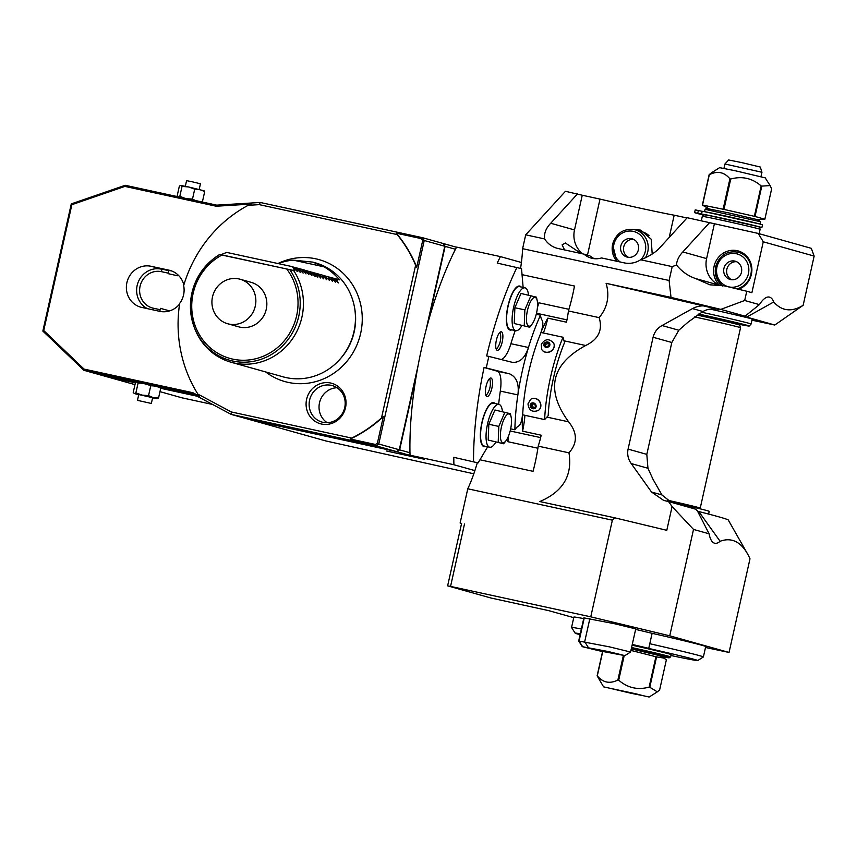<?xml version="1.0" encoding="UTF-8"?>
<svg xmlns="http://www.w3.org/2000/svg" width="857" height="857" viewBox="0 0 857 857"><rect width="100%" height="100%" fill="white"/><g stroke="black" fill="none" stroke-linecap="round" stroke-linejoin="round"><path stroke-width="1.29" d="M185.316 186.269L186.58 180.656L191.315 181.588L200.452 183.762L199.199 189.376M204.073 190.79L188.561 186.955L194.71 189.161L192.493 199.07L195.525 200.549M180.656 185.412L188.561 186.955L182.038 186.408L179.82 196.317L184.566 198.171M180.666 185.401L179.37 186.065L177.153 195.974L178.31 196.971L179.82 196.317M425.983 330.256L444.762 246.259L443.08 243.463L422.565 237.71L421.483 238.664L396.32 233.2L397.187 234.582L259.264 204.641L248.134 205.326L251.069 204.084L216.221 206.226L216.703 205.144L125.24 185.294L124.908 186.408L71.859 204.694L43.728 330.545L42.85 331.081L71.281 203.891L125.24 185.294M456.481 247.223L443.101 243.495M443.444 243.57L445.126 246.355L428.286 321.707M409.978 452.764L399.641 449.861L416.491 374.466M399.641 449.861L396.93 451.703L252.054 420.23M134.988 384.632L104.768 376.159L135.395 382.811M160.73 388.307L197.089 396.202M520.585 268.38A71.099 22.796 102.2 0 0 521.41 262.488L500.434 256.607A170.639 54.709 102.2 0 0 497.21 263.078L521.527 268.637L523.134 287.427M421.644 458.474L386.368 450.975L424.472 459.266L410.032 455.217A170.639 54.709 102.2 0 1 456.556 247.084L500.434 256.607M521.41 262.488A71.099 22.796 102.2 0 0 522.609 248.68L525.705 234.818L565.449 191.293L582.257 195.235L574.501 229.922A23.696 22.443 -74.3 0 0 582.792 253.876M573.74 617.661L548.737 610.645L490.868 597.993L447.633 585.856L461.591 523.413L460.123 523.006L467.772 488.79A71.099 22.796 102.2 0 0 474.885 470.622A71.099 22.796 102.2 0 0 477.295 462.716M461.591 523.413L460.123 523.006M464.515 523.959L450.557 586.402L447.633 585.856M467.772 488.79L612.369 520.178L590.762 616.836L450.557 586.402M705.504 647.485L729.05 652.456L669.746 635.819L693.517 529.433L672.092 506.562L668.524 501.559L695.648 509.176L697.362 510.815L709.114 533.815A38.394 12.309 102.2 0 0 711.181 540.156A38.394 12.309 102.2 0 0 720.116 541.292A169.461 54.334 102.2 0 1 747.518 553.847L728.246 519.953C726.779 518.956 716.955 516.15 698.787 511.543L720.116 541.292M612.369 520.178L614.544 517.767L666.789 530.322L672.092 506.562M669.746 635.819L590.762 616.836M729.05 652.456L749.993 558.796A169.461 54.334 102.2 0 0 747.518 553.847M693.517 529.433L709.114 533.815M635.626 629.392L652.113 633.323A67.542 1.232 12.6 0 1 705.718 646.542L703.393 656.944A67.542 1.232 -167.4 0 0 703.393 656.944A67.542 1.232 -167.4 0 0 649.788 643.725L648.749 648.353L632.262 644.432M581.389 629.017A67.542 1.232 -167.4 0 0 571.555 627.474L573.879 617.072A67.542 1.232 12.6 0 1 583.713 618.615M624.903 655.616L630.57 652.027L635.744 628.899L614.78 623.778L583.874 617.876L578.7 641.004L582.299 646.671L599.225 650.806L624.903 655.616L608.309 651.556L582.299 646.671M630.57 652.027L609.616 646.896L578.7 641.004M670.924 655.509A62.807 1.146 -167.4 0 0 697.716 660.554A62.807 1.146 -167.4 0 0 647.892 648.246L648.749 648.353M580.307 633.826A62.807 1.146 -167.4 0 0 575.154 633.162A62.807 1.146 -167.4 0 0 580.114 634.716M660.565 656.301A34.366 0.621 -167.4 0 0 669.188 657.812L670.603 656.912A35.555 0.643 -167.4 0 0 670.613 656.901L671.127 654.587A35.555 0.643 -167.4 0 0 669.349 653.977A35.555 0.643 -167.4 0 0 632.091 645.203M571.555 627.474A67.542 1.232 -167.4 0 0 571.555 627.495L575.154 633.162M670.613 656.901A35.555 0.643 -167.4 0 0 668.824 656.291A35.555 0.643 12.6 0 0 631.577 647.517M631.309 648.695A34.366 0.621 12.6 0 1 667.474 657.212A34.366 0.621 -167.4 0 1 669.188 657.812M623.371 655.455L617.886 680.008A32.587 0.589 12.6 0 1 618.293 680.104A32.587 0.589 12.6 0 1 618.7 680.19C627.635 687.925 637.779 690.228 649.135 687.11A32.587 0.589 12.6 0 1 649.777 687.26L657.33 691.845L659.611 690.024L666.403 659.644L659.033 655.498L631.266 648.888M649.135 687.11L655.916 656.73L630.934 650.409M655.916 656.73A32.587 0.589 12.6 0 1 656.569 656.891L663.993 658.09M603.564 686.843L649.145 697.03L603.564 686.843L597.125 675.83L602.557 651.545M597.125 675.83A32.587 0.589 12.6 0 1 597.297 675.852L602.717 651.577M617.886 680.008C609.809 684.057 602.942 682.665 597.297 675.852M618.7 680.19L624.207 655.562M649.777 687.26L656.569 656.891M631.673 693.42L609.584 688.182L636.183 693.87L643.125 695.68L631.673 693.42M697.577 511.243L698.787 511.543M614.544 517.767L539.835 501.549C562.953 491.704 572.658 475.464 568.962 452.828C577.607 443.09 577.489 432.753 568.609 421.815C545.352 389.817 551.04 364.375 585.663 345.5L564.024 340.807M522.042 274.658L574.469 286.034A71.099 22.796 -77.8 0 1 568.416 310.952L599.182 317.636C602.857 330.159 598.347 339.447 585.663 345.5M599.182 317.636C607.506 307.449 609.809 296.008 606.103 283.313L717.652 309.195M668.524 501.559L663.736 500.445L651.502 492.004L631.213 463.562C628.095 459.181 627.045 454.371 628.085 449.111L653.088 337.251C654.394 332.055 657.383 328.145 662.075 325.542L692.499 308.584C697.502 305.938 702.783 305.231 708.321 306.485M479.941 459.791L533.054 471.318A71.099 22.796 -77.8 0 0 538.196 446.143L568.962 452.828M487.654 446.786L478.099 462.898L453.792 457.327A170.639 54.709 102.2 0 0 453.91 464.74L474.885 470.622M568.919 309.302L538.903 302.789A20.15 6.46 -77.8 0 1 537.51 306.324M522.609 248.68L669.103 280.485L671.02 297.4L606.103 283.313M751.953 320.197L774.792 325.028L746.715 317.09C739.837 315.44 739.28 315.14 745.054 316.179L759.398 304.621A38.394 12.309 -77.8 0 1 764.755 298.418A38.394 12.309 -77.8 0 1 773.742 301.975A173.018 55.469 102.2 0 0 803.148 305.296L814.15 256.082L763.266 241.803L758.231 233.436L687.207 217.721L660.415 247.062C656.044 252.108 649.456 256.339 640.64 259.767A23.696 22.443 -74.3 0 1 624.11 262.853L601.55 257.946A20.15 19.079 105.7 0 1 591.201 258.096A20.15 19.079 105.7 0 1 583.992 254.143L558.293 248.562A23.696 22.443 105.7 0 1 557.061 248.251A23.696 22.443 105.7 0 1 544.602 238.921C543.927 233.436 545.963 228.208 550.719 223.259L577.511 193.907M640.64 259.767L672.209 266.623L676.484 265.027C676.816 260.442 678.926 256.082 682.825 251.937L709.617 222.584M669.103 280.485L672.209 266.623M525.705 234.818L544.602 238.921M593.987 258.643L589.595 255.707L583.992 254.143M564.559 249.923L562.106 244.823L565.416 243.013L581.057 253.501M587.484 255.118L600.007 199.092L582.257 195.235M669.21 237.432L674.18 215.193A53.562 0.975 12.6 0 1 600.007 199.092M633.88 229.526L640.608 230.115L651.202 239.21L652.198 254.004M686.982 217.967L674.18 215.193M758.231 233.436L811.322 248.337L814.15 256.082M741.134 315.601L745.054 316.179L720.812 309.377L671.02 297.4M712.135 308.895L714.899 309.666L711.546 308.938M710.164 309.098A49.77 0.9 -167.4 0 1 733.346 314.38A49.77 0.9 12.6 0 1 760.223 321.214A49.77 0.9 12.6 0 1 752.018 319.897M773.742 301.975L746.715 317.09M763.266 241.803L751.889 292.687L746.758 291.241L744.69 300.496L720.812 309.377M759.398 304.621L744.69 300.496M803.148 305.296L774.792 325.028M738.563 289.27A20.15 19.079 -74.3 0 0 751.889 269.559A20.15 19.079 -74.3 0 0 738.177 250.94A20.15 19.079 -74.3 0 0 737.127 250.683A20.15 19.079 -74.3 0 0 715.884 261.289A20.15 19.079 -74.3 0 0 719.526 285.263A23.696 22.443 -74.3 0 1 706.607 258.6L714.352 223.913M719.526 285.263L695.627 278.557L709.885 284.813L724.251 285.831L746.758 291.241M741.712 252.344A20.15 19.079 -74.3 0 0 738.938 252.387M695.627 278.557C688.225 276.061 681.84 271.551 676.484 265.027M741.466 272.226A9.481 8.977 -74.3 0 0 735.252 261.203A9.481 8.977 -74.3 0 0 723.919 268.423A9.481 8.977 105.7 0 0 730.132 279.457A9.481 8.977 105.7 0 0 741.466 272.226M736.677 261.739A9.481 8.977 -74.3 0 0 726.843 269.248A9.481 8.977 105.7 0 0 731.632 279.736M662.075 325.542L678.808 330.234L688.171 322.061L702.944 311.52C707.614 308.938 712.917 308.252 718.862 309.441L718.262 309.313M671.224 502.32L661.936 494.939L653.023 479.32L647.956 468.265L631.213 463.562M678.808 330.234L671.813 342.5L646.81 454.371L647.956 468.265M473.814 473.803L325.778 440.937L252.129 420.273M159.98 391.649L182.08 397.852L212.632 404.483M421.473 458.591L396.93 451.703M410.032 455.217L453.91 464.74M455.453 249.258L445.126 246.355M478.099 462.898L453.792 457.327M473.535 461.612A170.639 54.709 -77.8 0 1 484.076 367.492L497.189 371.177A23.696 7.595 102.2 0 1 500.317 391.092A107.832 34.569 -77.8 0 0 498.667 404.311M516.964 267.363A170.639 54.709 -77.8 0 0 486.669 355.934L488.865 356.416A170.639 54.709 102.2 0 0 486.273 367.974L484.076 367.503M485.79 446.39A22.518 7.22 -77.8 0 1 484.066 446.615A22.518 7.22 -77.8 0 1 481.784 423.079A22.518 7.22 -77.8 0 1 493.621 402.608A22.518 7.22 -77.8 0 1 495.1 403.54M491.029 378.055A9.481 3.042 102.2 0 0 490.975 378.033A9.481 3.042 102.2 0 0 486.015 386.571A9.481 3.042 102.2 0 0 486.894 396.555A9.481 3.042 102.2 0 0 486.958 396.566A9.481 3.042 102.2 0 0 491.918 388.039A9.481 3.042 102.2 0 0 491.029 378.055M522.749 413.556A87.693 28.12 102.2 0 0 522.684 414.82L544.624 419.587L548.191 415.677A78.212 25.078 -77.8 0 1 564.527 342.586L563.028 337.251L541.088 332.484A87.693 28.12 102.2 0 0 540.606 333.641A87.693 28.12 102.2 0 0 522.749 413.556A68.731 22.036 102.2 0 1 521.945 418.655A7.113 2.282 102.2 0 1 518.603 426.015A22.518 7.22 102.2 0 0 514.886 429.764L510.665 428.843M538.903 302.789A20.15 6.46 -77.8 0 1 537.457 307.224M508.512 436.084A20.15 6.46 -77.8 0 1 507.847 441.698A20.15 6.46 102.2 0 0 508.137 436.963M514.886 429.764A107.832 34.569 -77.8 0 1 517.874 394.906L500.317 391.092M501.324 359.554A23.696 7.595 102.2 0 0 510.911 343.7L528.469 347.503A107.832 34.569 102.2 0 0 517.874 394.906C519.31 384.065 516.589 377.059 509.733 373.898L497.189 371.177M512.572 362.393L512.315 362.34C519.717 362.854 525.105 357.905 528.469 347.503A107.832 34.569 -77.8 0 1 540.488 315.183A22.518 7.22 102.2 0 0 542.202 320.454A7.113 2.282 102.2 0 1 542.053 328.713A68.731 22.036 102.2 0 1 540.606 333.641M563.028 337.251A87.693 28.12 102.2 0 0 544.624 419.587M524.923 415.313A37.922 12.159 -77.8 0 1 522.556 431.167A85.325 27.36 -77.8 0 1 522.384 415.999M541.249 331.498A85.325 27.36 -77.8 0 1 547.816 318.14A37.922 12.159 -77.8 0 1 543.381 332.987M568.416 310.952A37.922 12.159 -77.8 0 1 566.466 322.189L547.816 318.14M538.196 446.143A37.922 12.159 -77.8 0 0 541.196 435.206L522.556 431.167M507.847 441.698L537.885 448.222M538.314 410.471A6.76 6.053 -124.6 0 0 540.724 406.272A6.76 6.053 -124.6 0 0 537.543 399.566A6.76 6.053 -124.6 0 0 530.633 399.351L527.976 403.893C528.823 410.417 532.261 412.613 538.314 410.471L538.442 410.374A6.76 6.053 55.4 0 0 540.853 406.175A6.76 6.053 -124.6 0 0 537.671 399.469A6.76 6.053 -124.6 0 0 530.762 399.266A6.76 6.053 -124.6 0 0 530.697 399.308M535.368 406.282A2.367 2.121 -124.6 0 0 531.833 403.861A2.367 2.121 -124.6 0 0 530.976 405.329A2.367 2.121 55.4 0 0 534.522 407.761A2.367 2.121 55.4 0 0 535.368 406.282M532.433 403.583A2.367 2.121 -124.6 0 0 532.047 404.59A2.367 2.121 55.4 0 0 534.993 407.289M533.975 404.686L535.229 404.954L533.975 404.686M541.613 349.26A6.76 5.967 -27.5 0 0 547.966 352.216A6.76 5.967 -27.5 0 0 553.858 347.503A6.76 5.967 -27.5 0 0 553.601 343.025C549.091 338.269 544.988 338.697 541.292 344.321L541.688 349.41A6.76 5.967 152.5 0 0 548.041 352.366A6.76 5.967 152.5 0 0 553.933 347.653A6.76 5.967 -27.5 0 0 553.676 343.175A6.76 5.967 -27.5 0 0 553.643 343.1M549.037 345.146A2.367 2.1 -27.5 0 0 544.645 344.193A2.367 2.1 152.5 0 0 549.037 345.146M549.144 344.246A2.367 2.1 -27.5 0 0 545.277 345.403A2.367 2.1 152.5 0 0 545.17 346.314M548.309 346.432L547.055 346.153L547.205 346.753M486.273 367.974L509.733 373.898M488.865 356.416L512.315 362.34M511.843 329.849A22.518 7.22 -77.8 0 1 510.119 330.074A22.518 7.22 -77.8 0 1 507.837 306.538A22.518 7.22 -77.8 0 1 519.663 286.067A22.518 7.22 -77.8 0 1 521.152 286.999M510.911 343.7A107.832 34.569 -77.8 0 1 515.218 330.577M497.242 350.299A9.481 3.042 -77.8 0 1 496.353 340.315A9.481 3.042 -77.8 0 1 501.313 331.788A9.481 3.042 -77.8 0 1 501.377 331.798A9.481 3.042 -77.8 0 1 502.256 341.782A9.481 3.042 -77.8 0 1 497.296 350.309A9.481 3.042 -77.8 0 1 497.242 350.299M506.733 315.258A10.67 3.417 -77.8 0 1 506.594 314.476M510.001 298.814A10.67 3.417 -77.8 0 1 510.451 298.161M540.488 315.183L536.268 314.273M484.398 414.692A10.67 3.417 102.2 0 0 483.948 415.345M480.552 431.017A10.67 3.417 102.2 0 0 480.691 431.799M499.974 332.291L500.327 333.416A18.961 18.961 0 0 1 497.071 348.424A9.481 3.042 -77.8 0 1 496.278 349.302M485.94 395.548A9.481 3.042 102.2 0 0 486.733 394.67A18.961 18.961 0 0 0 489.99 379.662L489.636 378.537M701.679 312.237A41.479 0.75 -167.4 0 1 749.007 323.314A41.479 0.75 12.6 0 1 751.096 324.032A41.479 0.75 12.6 0 1 751.086 324.032L752.232 318.911M728.461 322.061A40.108 0.728 12.6 0 0 749.232 326.046A40.108 0.728 12.6 0 0 747.229 325.349A40.108 0.728 -167.4 0 0 698.755 314.048M698.584 314.155A32.587 0.589 -167.4 0 1 740.266 323.839A32.587 0.589 12.6 0 1 741.905 324.407A32.587 0.589 12.6 0 1 728.493 321.9M697.169 315.097A30.627 0.557 12.6 0 1 738.188 324.599A30.627 0.557 -167.4 0 1 739.73 325.124L740.544 327.738A31.998 0.578 -167.4 0 0 738.938 327.192A31.998 0.578 12.6 0 0 694.566 316.94M694.374 507.162A31.998 0.578 -167.4 0 0 700.233 508.126A31.998 0.578 -167.4 0 0 698.616 507.569A31.998 0.578 12.6 0 0 667.335 500.177M694.32 507.419L693.131 506.38L667.582 500.338M670.228 501.859A41.479 0.75 12.6 0 1 707.132 510.633A41.479 0.75 -167.4 0 1 709.221 511.35L708.61 514.071M701.315 220.785L702.29 216.403A29.631 0.536 12.6 0 1 702.301 216.393A29.631 0.536 12.6 0 1 726.779 221.331A29.631 0.536 12.6 0 1 758.627 228.819A29.631 0.536 12.6 0 1 760.116 229.322L759.141 233.693M702.301 216.393L703.897 214.646L708.053 215.311L703.801 214.753M760.116 229.322L759.409 227.062L757.984 226.569L708.053 215.311M703.801 214.764L695.605 212.986A36.123 0.653 12.6 0 1 694.609 212.654L701.529 214.089A30.948 0.568 12.6 0 1 732.778 220.538A30.948 0.568 12.6 0 1 761.862 227.608A30.948 0.568 12.6 0 1 759.484 227.298M703.586 215L699.666 214.079A36.123 0.653 12.6 0 1 697.073 213.404L703.726 214.839M698.476 213.468L701.519 214.196L698.476 213.468M703.683 214.882L701.294 214.389L703.618 214.957M705.922 211.915L758.745 223.72M695.22 209.879L702.151 211.315A30.948 0.568 12.6 0 1 733.399 217.764A30.948 0.568 12.6 0 1 762.473 224.834L761.862 227.608M704.583 211.668L760.063 224.073M705.097 209.333L706.511 208.433L729.125 212.997L758.327 219.863L760.598 221.738L705.097 209.333L704.572 211.647M702.526 205.069L709.317 174.689C717.395 170.65 724.261 172.032 729.907 178.845A32.587 0.589 -167.4 0 1 730.314 178.931A32.587 0.589 -167.4 0 1 730.732 179.027L723.94 209.397A32.587 0.589 -167.4 0 0 723.533 209.312A32.587 0.589 -167.4 0 0 723.115 209.226L702.526 205.069A32.587 0.589 -167.4 0 0 702.354 205.048L708.932 208.776M755.006 216.467L764.851 219.231L771.643 188.861L770.122 185.583L761.798 186.098A32.587 0.589 -167.4 0 0 761.155 185.937L754.364 216.318A32.587 0.589 -167.4 0 1 755.006 216.467L761.798 186.098M723.94 209.397L754.364 216.318M729.907 178.845L723.115 209.226M709.317 174.689A32.587 0.589 -167.4 0 0 709.146 174.667L702.354 205.048M711.503 172.803L709.146 174.667M711.428 172.846L719.612 167.651L735.188 170.736L765.205 177.849L770.079 185.53M730.732 179.027C742.087 175.899 752.221 178.202 761.155 185.937M724.936 163.998L728.643 159.97L742.044 162.669L760.309 167.04L761.948 172.268L724.936 163.998L723.961 168.379M701.529 214.089L702.151 211.315M641.475 230.383A20.15 19.079 -74.3 0 0 641.304 230.34A20.15 19.079 -74.3 0 0 635.819 229.997M645.385 257.828A18.961 17.954 -74.3 0 0 647.742 251.926A18.961 17.954 -74.3 0 0 635.316 229.858L642.032 231.744A18.961 17.954 105.7 0 1 649.017 235.654M638.358 249.848A9.481 8.977 -74.3 0 0 632.145 238.814A9.481 8.977 -74.3 0 0 620.811 246.034A9.481 8.977 105.7 0 0 627.024 257.068A9.481 8.977 105.7 0 0 638.358 249.848M633.569 239.36A9.481 8.977 -74.3 0 0 623.735 246.859A9.481 8.977 105.7 0 0 628.524 257.346M525.03 287.845A21.918 7.027 -77.8 0 0 513.6 307.363A21.918 7.027 102.2 0 0 515.721 330.684L510.236 329.495A21.918 7.027 102.2 0 1 508.115 306.174A21.918 7.027 -77.8 0 1 519.546 286.656L525.03 287.845A21.918 7.027 -77.8 0 1 528.512 295.097M515.721 330.684A21.918 7.027 102.2 0 0 521.902 325.531M532.176 324.021L529.744 327.235L514.264 323.528L514.875 307.727L520.981 293.458L536.461 297.175L537.232 300.732A14.708 4.714 -77.8 0 1 536.546 313.062A14.708 4.714 -77.8 0 1 532.176 324.021A14.708 4.714 -77.8 0 1 527.098 324.064A14.708 4.714 -77.8 0 1 527.451 310.513A14.708 4.714 -77.8 0 1 532.743 298.482A14.708 4.714 -77.8 0 1 537.232 300.732M529.744 327.235L514.264 323.528M524.248 325.692L524.859 309.891L514.875 307.727M524.859 309.891L530.965 295.633M498.978 404.386A21.918 7.027 -77.8 0 0 487.547 423.904A21.918 7.027 102.2 0 0 489.679 447.225L484.194 446.036A21.918 7.027 102.2 0 1 482.062 422.715A21.918 7.027 -77.8 0 1 493.493 403.186L498.978 404.386A21.918 7.027 -77.8 0 1 502.459 411.639M489.679 447.225A21.918 7.027 102.2 0 0 495.86 442.073M506.123 440.562L503.691 443.776L488.211 440.07L488.822 424.258L494.939 410L510.418 413.717L511.179 417.273A14.708 4.714 -77.8 0 1 510.504 429.603A14.708 4.714 -77.8 0 1 506.123 440.562A14.708 4.714 -77.8 0 1 501.056 440.605A14.708 4.714 -77.8 0 1 501.409 427.054A14.708 4.714 -77.8 0 1 506.691 415.024A14.708 4.714 -77.8 0 1 511.179 417.273M503.691 443.776L488.211 440.07M498.196 442.233L498.806 426.432L488.822 424.258M498.806 426.432L504.912 412.163M42.85 331.081L83.89 370.299L84.072 369.099L192.932 392.731L192.9 393.963L83.89 370.299L104.404 376.052L135.395 382.779M160.73 388.285L197.024 396.159M71.281 203.891L71.859 204.694M183.848 284.974A21.093 19.979 -74.3 0 0 170.115 270.458A21.093 19.979 -74.3 0 0 169.022 270.18L151.025 266.281A21.093 19.979 -74.3 0 0 127.04 282.039A21.093 19.979 -74.3 0 0 140.73 307.17A21.093 19.979 -74.3 0 0 141.823 307.438L159.82 311.348A21.093 19.979 -74.3 0 0 179.584 304.064M192.932 392.731L199.585 396.288L197.913 394.145L231.326 411.96L231.251 414.413L376.041 445.844L396.555 451.596L399.266 449.764L418.055 365.714M84.072 369.099L43.728 330.545M216.221 206.226L124.908 186.408M169.6 310.898L160.452 308.359L159.788 311.337M197.913 394.145A130.35 123.451 -74.3 0 1 179.691 303.346A21.093 19.979 -74.3 0 0 183.655 285.627A130.35 123.451 -74.3 0 1 248.134 205.326M168.208 273.672L177.463 275.74L168.208 273.672L168.936 270.437L171.689 270.973M259.264 204.641L260.217 202.466L216.703 205.144M192.9 393.963L231.251 414.413L251.765 420.166L396.555 451.596M160.141 387.353L136.724 381.965L135.427 382.64L133.221 392.538L134.367 393.545L133.221 392.538M397.187 234.582A130.35 123.451 105.7 0 1 415.624 265.252L416.738 267.159L422.672 240.635L424.236 240.496L378.751 444.001L377.391 443.187L383.325 416.663L381.515 417.884L415.624 265.252M381.515 417.884A130.35 123.451 105.7 0 1 351.691 438.088L350.32 439.02A130.35 123.451 -74.3 0 0 383.325 416.663M231.326 411.96L351.691 438.088M277.947 263.538A63.322 59.969 105.7 0 1 340.615 271.048A63.322 59.969 105.7 0 1 360.658 333.341A63.322 59.969 105.7 0 1 265.659 371.949M321.482 424.033A21.018 19.904 -74.3 0 0 345.51 407.75A21.018 19.904 -74.3 0 0 330.652 383.025A21.018 19.904 -74.3 0 0 306.613 399.308A21.018 19.904 -74.3 0 0 321.482 424.033M444.762 246.259L424.236 240.496L422.565 237.71L260.217 202.466M396.32 233.2A130.35 123.451 105.7 0 1 416.738 267.159M421.483 238.664L422.672 240.635M377.391 443.187L375.484 444.483L376.041 445.844L378.751 444.001L399.266 449.764M350.32 439.02L375.484 444.483M313.287 262.231L315.119 262.745A59.251 56.112 105.7 0 1 353.952 331.702A59.251 56.112 105.7 0 1 283.099 376.844L231.079 362.243A59.251 56.112 -74.3 0 0 301.932 317.101A59.251 56.112 105.7 0 0 293.683 270.63L294.626 270.898M292.526 266.698L294.626 270.694L220.902 254.69L226.709 252.419L292.526 266.698L297.24 271.433M278.182 263.592A59.251 56.112 105.7 0 1 293.233 260.132L312.891 262.124L323.946 266.806A59.251 56.112 105.7 0 1 339.426 279.864L336.49 279.039L338.279 282.949L333.566 278.214L335.366 282.146M332.441 281.321L331.07 277.518L335.344 282.124M329.506 280.507L328.145 276.693L332.42 281.3M326.571 279.682L324.771 275.75L329.484 280.475M320.711 278.032L318.911 274.101L323.625 278.836L322.275 275.054L326.549 279.661M317.776 277.218L316.415 273.404L320.689 278.011M311.916 275.568L310.116 271.637L315.14 276.457L313.48 272.58L317.754 277.186M308.991 274.743L307.181 270.812L311.894 275.547M303.121 273.104L301.76 269.291L306.035 273.897L304.696 270.116L308.97 274.722M300.196 272.28L298.386 268.348L303.099 273.072M297.261 271.455L295.461 267.523L300.175 272.258M293.683 270.63L289.784 269.676A57.719 54.666 105.7 0 1 271.594 354.391A57.719 54.666 105.7 0 1 194.175 327.085A57.719 54.666 105.7 0 1 213.286 258.975L214.196 258.257A59.251 56.112 105.7 0 1 219.531 254.54L286.699 268.98A55.887 52.93 105.7 0 1 274.508 349.913A55.887 52.93 105.7 0 1 198.674 333.448A55.887 52.93 105.7 0 1 222.113 254.958M289.784 269.676L286.699 268.98M227.651 323.742L238.642 326.828A23.107 21.886 -74.3 0 0 266.27 309.216A23.107 21.886 -74.3 0 0 251.122 282.328L240.131 279.243A23.107 21.886 -74.3 0 0 212.504 296.854A23.107 21.886 105.7 0 0 227.651 323.742A23.107 21.886 105.7 0 0 255.279 306.131A23.107 21.886 -74.3 0 0 240.131 279.243M219.895 254.508A57.719 54.666 105.7 0 0 213.286 258.975C192.268 277.561 185.894 300.271 194.175 327.085L194.582 328.177A59.251 56.112 -74.3 0 0 231.079 362.243M295.461 267.523L293.169 267.03M298.386 268.348L296.094 267.855M301.321 269.173L299.029 268.67M304.256 269.998L301.964 269.494M307.181 270.812L304.888 270.319M310.116 271.637L307.824 271.144M313.041 272.462L310.759 271.958M315.976 273.287L313.683 272.783M318.911 274.101L316.619 273.608M321.836 274.926L319.543 274.433M324.771 275.75L322.478 275.258M327.695 276.575L325.414 276.072M330.631 277.4L328.338 276.897M333.566 278.214L331.273 277.722M336.49 279.039L334.198 278.546M323.946 266.806L293.233 260.132M323.025 422.34A18.961 17.954 -74.3 0 0 344.589 408.168A18.961 17.954 -74.3 0 0 332.28 385.586A18.961 17.954 -74.3 0 0 331.295 385.339A18.961 17.954 105.7 0 0 309.741 399.501A18.961 17.954 105.7 0 0 322.039 422.094A18.961 17.954 105.7 0 0 323.025 422.34M327.203 422.715A18.961 17.954 105.7 0 1 319.768 401.762A18.961 17.954 105.7 0 1 337.015 387.728M152.6 397.841L157.035 398.698L158.545 398.044L153.371 397.669L148.55 395.634L142.037 395.088L135.888 392.892L138.106 382.983L136.949 381.976M135.888 392.892L134.367 393.545L157.035 398.698M148.55 395.634L150.768 385.736L144.619 383.529L138.106 382.983M158.545 398.044L160.762 388.135L155.953 386.1L150.768 385.736M159.616 387.128L160.762 388.135M138.727 394.734L134.367 393.545M151.346 403.454L152.642 397.669L143.505 395.505L138.759 394.574L137.463 400.348L151.346 403.454L137.463 400.348M180.891 185.412L182.038 186.408M187.394 198.781L192.493 199.07M194.71 189.161L199.885 189.536L204.705 191.561L202.488 201.47L200.966 202.123M199.799 201.481L202.488 201.47M204.705 191.561L203.548 190.565M584.26 617.886L579.096 641.015L582.61 646.671M588.213 647.346L584.699 641.689L589.873 618.561M649.788 643.725L652.113 633.323M550.719 223.259L574.501 229.922M682.825 251.937L706.607 258.6M715.756 266.688A18.961 17.954 -74.3 0 0 722.558 285.981L716.281 277.454L715.649 266.656C719.441 255.204 727.036 250.394 738.423 252.237L744.058 253.822M736.945 288.884A18.961 17.954 -74.3 0 0 750.85 274.304A18.961 17.954 -74.3 0 0 738.423 252.237M748.418 273.737A16.99 16.09 -74.3 0 0 736.399 253.747A16.99 16.09 -74.3 0 0 716.966 266.913A16.99 16.09 -74.3 0 0 728.986 286.902A16.99 16.09 -74.3 0 0 748.418 273.737M661.936 494.939L651.502 492.004M646.81 454.371L628.085 449.111M653.088 337.251L671.813 342.5M702.944 311.52L692.499 308.584M568.609 421.815L546.895 417.102M536.503 313.255L566.959 319.865M510.172 430.985L540.638 437.606M536.139 406.454A3.203 2.871 -124.6 0 0 530.215 405.168A3.203 2.871 -124.6 0 0 536.139 406.454M549.798 345.307A3.203 2.828 -27.5 0 0 543.884 344.021A3.203 2.828 -27.5 0 0 549.798 345.307M697.748 213.264L698.369 210.49M612.637 244.309A18.961 17.954 -74.3 0 0 616.922 261.289M640.897 259.671A16.99 16.09 -74.3 0 0 645.3 251.358A16.99 16.09 -74.3 0 0 633.28 231.369A16.99 16.09 -74.3 0 0 613.858 244.534A16.99 16.09 -74.3 0 0 620.222 262.006M169.022 270.18L171.196 270.791M151.025 266.281L168.85 270.801M160.163 309.698L153.339 308.209A18.725 17.729 105.7 0 1 140.087 286.184A18.725 17.729 105.7 0 1 161.502 271.68L168.326 273.158M177.592 275.172L178.47 275.354M161.502 271.68A2.367 0.761 102.2 0 0 161.287 269.152A21.093 19.979 105.7 0 0 137.87 283.003A21.093 19.979 105.7 0 0 147.458 308.67M153.339 308.209A2.367 0.761 -77.8 0 1 152.739 309.816M354.477 307.17A57.119 54.087 105.7 0 1 354.177 331.884A57.119 54.087 -74.3 0 1 339.822 359.383M697.716 660.554L703.372 656.965M649.145 697.03L657.265 691.888M749.232 326.046L751.086 324.032M728.707 320.957L728.439 322.157M740.544 327.738L700.233 508.126M760.598 221.749L760.084 224.063M757.363 219.596L763.48 219.349M761.948 172.268L760.962 176.649M694.588 212.643L695.209 209.869M635.316 229.858C623.928 228.016 616.333 232.815 612.541 244.266L616.869 261.278M177.463 275.74L177.71 274.636"/></g></svg>

